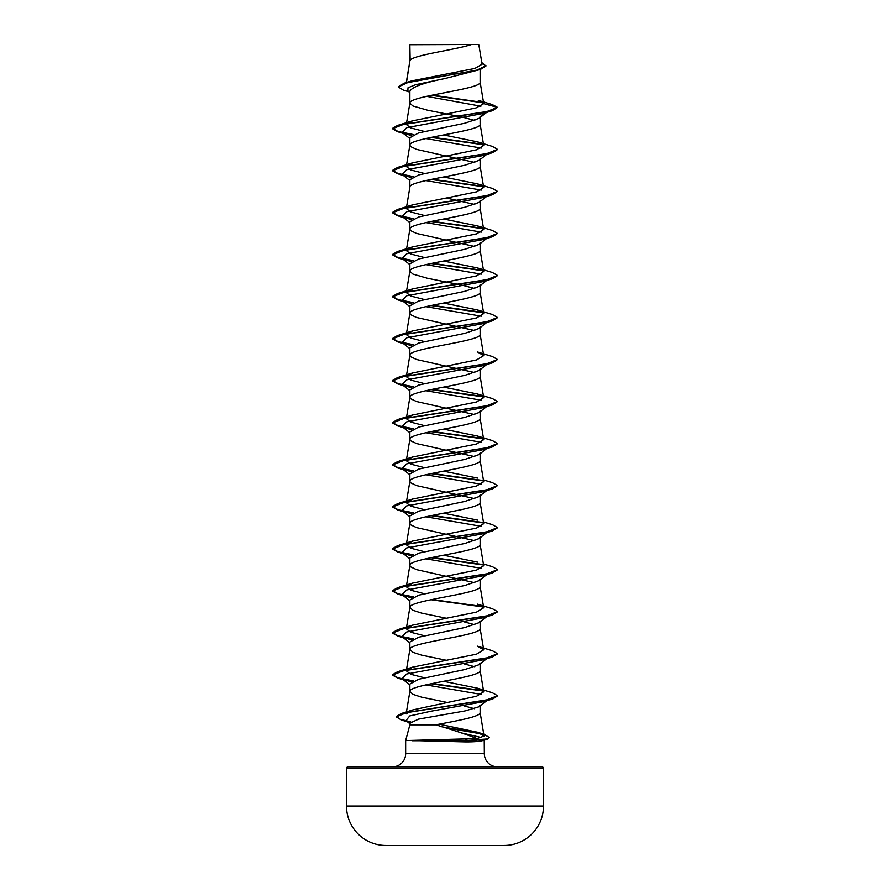 <?xml version="1.0" encoding="UTF-8"?>
<svg xmlns="http://www.w3.org/2000/svg" width="890" height="890" viewBox="0 0 890 890"><rect width="100%" height="100%" fill="white"/><g stroke="black" fill="none" stroke-linecap="round" stroke-linejoin="round"><path stroke-width="1.33" d="M504.341 845.444L494.985 845.444L504.341 845.444A9849.897 9849.897 0 0 1 494.985 845.5L395.015 845.5A9849.897 9849.897 0 0 1 385.659 845.444L504.341 845.444A39.405 39.405 0 0 0 543.501 806.051L543.501 768.404L346.499 768.404L346.499 806.051L543.501 806.051M385.659 845.444L395.015 845.444L385.659 845.444A39.405 39.405 0 0 1 346.499 806.051M348.079 766.824L541.921 766.824L348.079 766.824A1.58 1.58 0 0 0 346.499 768.404M541.921 766.824A1.58 1.58 0 0 1 543.501 768.404M497.477 766.824A13.139 13.139 0 0 1 484.349 753.697L405.651 753.697A13.139 13.139 0 0 1 392.523 766.824M435.777 724.827L409.867 724.827L405.651 740.558L477.062 738.567C465.759 734.194 451.998 729.611 435.777 724.827C457.082 720.733 480.945 716.639 480.133 712.545L480.133 705.091L479.098 706.749L464.958 710.943L418.701 719.087L409.867 723.158L409.867 724.827M462.11 733.06L481.29 737.51M484.238 740.146L484.349 753.697M476.606 740.558L468.084 740.558M405.651 740.558L405.651 753.697M482.769 740.558L484.349 740.558M412.304 740.558L465.77 741.915C474.159 741.915 479.821 741.459 482.736 740.558M410.145 44.723L471.589 44.5C455.947 49.762 413.071 55.035 410.145 60.298L409.867 44.723L409.867 61.032M406.463 82.503L409.867 61.132M409.244 91.937L403.437 90.124L398.231 86.964L407.72 82.603L480.378 69.487L445 78.531C423.651 82.781 411.936 87.031 409.867 91.258L409.867 103.162L412.904 105.966L427.434 110.171L462.566 117.168L474.815 120.45M480.133 69.576L480.133 82.147C482.302 89.156 407.698 96.165 409.867 103.162L406.285 124.489L412.471 120.851L475.994 107.968L483.726 103.663L478.297 100.348L492.259 104.553L497.532 107.367L483.726 103.663M406.285 166.508L409.867 145.192C407.698 138.184 482.302 131.186 480.133 124.177L480.133 116.724L479.076 118.359L464.925 123.198L418.701 132.888L409.867 137.739L409.867 145.192L410.635 146.594L416.576 149.398L474.804 162.47M480.133 158.754L479.065 160.378L464.925 165.217L418.689 174.918L409.867 179.758L409.867 187.212C407.698 180.214 482.302 173.205 480.133 166.208L480.133 158.754M424.374 215.48L410.824 212.009L406.296 208.538L409.867 187.212M406.285 250.557L409.867 229.242C407.698 222.233 482.302 215.235 480.133 208.227L480.133 200.773L479.076 202.408L464.869 207.259L418.689 216.949L409.867 221.788L409.867 229.242L410.635 230.643L416.576 233.447L474.804 246.53M424.374 299.53L410.813 296.059L406.285 292.588L409.867 271.272C407.698 264.263 482.302 257.255 480.133 250.257L480.133 242.803L479.076 244.427L464.914 249.278L418.712 258.968L409.867 263.818L409.867 271.272L412.904 274.076L427.434 278.27L462.566 285.278L474.804 288.549M406.285 334.618L409.867 313.291C407.698 306.293 482.302 299.285 480.133 292.276L480.133 284.822L479.065 286.458L464.936 291.297L418.689 300.998L409.867 305.837L409.867 313.291L410.635 314.693L416.576 317.496L474.804 330.579M424.374 383.59L410.846 380.119L406.285 376.648L409.867 355.321C407.698 348.313 482.302 341.315 480.133 334.306L480.133 326.853L479.076 328.477L464.914 333.327L418.689 343.028L409.867 347.868L409.867 355.321L410.635 356.723L416.576 359.527L474.804 372.599M424.374 425.609L410.846 422.149L406.307 418.667L409.867 397.352C407.698 390.343 482.302 383.334 480.133 376.337L480.133 368.883L479.076 370.507L464.892 375.358L418.701 385.047L409.867 389.898L409.867 397.352L410.635 398.753L416.576 401.546L474.804 414.629M424.374 467.639L410.857 464.168L406.285 460.697L409.867 439.371C407.698 432.373 482.302 425.364 480.133 418.356L480.133 410.902L479.076 412.537L464.936 417.377L418.701 427.078L409.867 431.917L409.867 439.371L410.635 440.772L416.576 443.576L474.804 456.659M424.374 509.67L410.846 506.199L406.307 502.728L409.867 481.401C407.698 474.392 482.302 467.395 480.133 460.386L480.133 452.932L479.065 454.568L464.925 459.407L418.689 469.097L409.867 473.947L409.867 481.401L410.635 482.803L416.576 485.606L474.815 498.678M424.374 551.689L410.857 548.229L406.285 544.747L409.867 523.431C407.698 516.423 482.302 509.414 480.133 502.416L480.133 494.962L479.076 496.587L464.858 501.448L418.689 511.127L409.867 515.966L409.867 523.431L410.635 524.822L416.576 527.625L474.815 540.708M406.285 586.766L409.867 565.45C407.698 558.453 482.302 551.444 480.133 544.435L480.133 536.981L479.076 538.617L464.925 543.456L418.712 553.146L409.867 557.997L409.867 565.45L410.635 566.852L416.576 569.656L474.804 582.739M424.374 635.738L410.857 632.278L406.285 628.807L409.867 607.481C407.698 600.472 482.302 593.474 480.133 586.466L480.133 579.012L479.065 580.647L464.925 585.486L418.689 595.176L409.867 600.027L409.867 607.481L412.904 610.284L421.493 613.077L446.38 618.25M406.285 670.826L409.867 649.5C407.698 642.502 482.302 635.493 480.133 628.496L480.133 621.042L479.065 622.666L464.892 627.517L418.689 637.207L409.867 642.046L409.867 649.5L412.904 652.303L421.493 655.107L446.391 660.28M443.609 681.284L477.552 688.204L483.693 691.841L476.584 696.236L412.838 709.909L406.118 713.925L409.867 691.53C407.698 684.521 482.302 677.524 480.133 670.515L480.133 663.061L479.076 664.685L464.903 669.536L418.712 679.226L409.867 684.076L409.867 691.53L412.904 694.334L421.493 697.137L447.581 702.533M452.398 73.058L456.982 73.97M446.391 197.992L474.804 204.5M457.983 620.519L459.018 620.731M464.157 621.843L474.804 624.758M457.983 662.538L459.018 662.761M464.157 663.873L474.804 666.788M457.861 704.546L458.884 704.758M463.968 705.848L474.593 708.74M398.231 86.964L404.038 83.226L411.736 80.879L474.793 68.463L482.102 64.236L478.798 44.5M471.589 44.5L478.787 44.5M480.934 106.21L426.588 96.343M409.867 92.438L407.843 90.825L408.021 87.754L415.719 84.672L445 78.531M483.437 102.884L431.35 95.33M480.378 69.487L485.973 65.993L481.824 62.589M411.447 135.736L402.013 132.376L406.73 127.659L483.092 113.508L492.459 110.683L497.532 107.367L486.029 111.873L397.563 125.412L392.468 128.383L398.064 131.498L413.661 134.613M483.003 102.461L432.351 95.119M404.038 83.226L477.229 70.043L485.973 65.638M477.062 738.567L484.06 736.041L477.363 732.192L439.115 724.171M424.374 677.768L410.824 674.297L406.33 670.826L412.482 667.189L476.506 654.161L483.704 649.811L477.518 646.173L492.437 650.735L497.532 653.705L486.029 658.222L397.541 671.75L392.468 674.72L398.064 677.835L413.661 680.95M406.285 628.807L412.459 625.169L476.484 612.131L483.682 607.792L477.552 604.154L492.437 608.716L497.532 611.675L486.04 616.192L397.552 629.731L392.468 632.701L398.075 635.816L413.672 638.931M424.363 593.719L410.835 590.248L406.318 586.777L412.482 583.139L476.506 570.112L483.704 565.762L480.111 544.224M477.53 562.124L443.609 555.215M406.285 544.747L412.471 541.109L476.495 528.07L483.682 523.732M477.552 520.105L443.609 513.185M406.307 502.728L412.471 499.09L476.506 486.051L483.704 481.713L480.111 460.175M477.53 478.075L443.609 471.155M406.285 460.697L412.471 457.06L476.506 444.021L483.693 439.682L477.552 436.044L443.62 429.136M406.307 418.667L412.448 415.04L476.506 402.002L483.682 397.663L477.518 394.014L443.609 387.106M406.285 376.648L412.471 373.01L476.473 359.983L483.704 355.633L477.552 351.995L492.448 356.556L497.532 359.527L486.018 364.032L397.552 377.571L392.468 380.531L398.064 383.646L413.661 386.772M424.374 341.56L410.846 338.089L406.318 334.618L412.448 330.98L476.506 317.953L483.682 313.603L477.518 309.965L443.609 303.056M406.285 292.588L412.482 288.95L476.484 275.922L483.704 271.584L477.552 267.946L443.609 261.026M424.363 257.51L410.846 254.039L406.318 250.568L412.459 246.931L476.495 233.903L483.682 229.553L477.53 225.915L443.609 218.996M406.296 208.538L412.471 204.9L476.495 191.873L483.704 187.523L477.541 183.896L443.62 176.977M424.363 173.45L410.835 169.979L406.318 166.508L412.459 162.87L476.473 149.854L483.693 145.504L477.53 141.866L443.609 134.946M424.374 131.431L410.835 127.96L406.296 124.489M487.798 111.506L486.875 112.051M425.843 138.54L481.279 148.085M487.798 153.525L486.875 154.081M497.51 149.565L492.448 152.713L483.081 155.539L406.73 169.679L402.002 174.395L411.458 177.766M425.843 180.57L481.256 190.104M487.798 195.555L486.875 196.1M477.541 183.885L492.448 188.446L497.532 191.417L492.448 194.732L483.081 197.569L406.73 211.709L402.013 216.426L411.458 219.786M425.843 222.589L481.268 232.134M487.798 237.586L486.875 238.131M477.53 225.904L492.437 230.477L497.532 233.447L492.448 236.762L483.081 239.588L406.719 253.739L402.013 258.456L411.447 261.816M425.843 264.619L481.256 274.165M487.798 279.605L486.875 280.161M497.51 275.644L492.437 278.793L483.081 281.618L406.719 295.758L402.013 300.475L411.458 303.846M425.843 306.649L481.268 316.195M487.798 321.635L486.875 322.18M497.51 317.674L492.437 320.812L483.081 323.637L406.719 337.788L402.013 342.505L411.458 345.865M487.798 363.665L486.875 364.21M497.532 359.527L492.437 362.842L483.092 365.668L406.719 379.819L402.013 384.536L411.447 387.895M425.843 390.699L481.268 400.244M487.798 405.684L486.875 406.241M477.518 394.014L492.448 398.587L497.532 401.557L492.448 404.872L483.092 407.687L406.719 421.838L402.013 426.555L411.447 429.926M425.843 432.729L481.268 442.274M487.798 447.715L486.875 448.26M497.51 443.754L492.448 446.891L483.092 449.717L406.719 463.868L402.013 468.585L411.458 471.945M425.843 474.748L481.268 484.293M487.798 489.745L486.875 490.29M483.415 479.91L492.459 482.636L497.532 485.606L492.459 488.922L483.092 491.747L406.719 505.887L402.013 510.604L411.458 513.975M425.843 516.779L481.268 526.324M487.798 531.764L486.875 532.309M497.51 527.803L492.448 530.941L483.092 533.778L406.73 547.917L402.002 552.634L411.447 555.994M425.843 558.809L481.268 568.343M487.798 573.794L486.875 574.339M497.51 569.823L492.448 572.971L483.081 575.797L406.73 589.948L402.013 594.665L411.458 598.024M487.798 615.813L486.875 616.37M497.51 611.853L492.448 615.001L483.081 617.827L406.719 631.967L402.013 636.684L411.458 640.055M497.51 653.883L492.437 657.02L483.081 659.857L406.719 673.997L402.013 678.714L411.447 682.074M425.843 684.877L481.279 694.434M487.909 699.796L487.064 700.319M497.51 695.913L492.893 698.906L483.448 701.721L431.149 711.188L409.767 715.916L405.929 720.644L410.045 722.602M492.459 110.683L403.971 124.222L392.468 128.727L397.563 131.698L413.071 134.868M430.983 137.427L483.292 144.703M492.448 152.713L403.971 166.241L392.468 170.758L397.563 173.728L413.082 176.899M430.983 179.457L483.281 186.722M492.448 194.732L403.96 208.271L392.468 212.788L397.552 215.747L413.082 218.918M430.983 221.477L483.281 228.752M492.448 236.762L403.96 250.301L392.468 254.807L397.552 257.777L413.082 260.948M430.983 263.507L483.292 270.783M492.437 278.793L403.971 292.32L392.468 296.837L397.541 299.797L413.082 302.978M430.983 305.537L483.292 312.802M492.437 320.812L403.982 334.351L392.468 338.856L397.552 341.827L413.094 344.997M492.437 362.842L403.982 376.37L392.468 380.887L397.552 383.857L413.082 387.028M430.983 389.586L483.292 396.862M492.448 404.872L403.982 418.4L392.468 422.906L397.552 425.876L413.071 429.047M430.983 431.617L483.27 438.881M492.448 446.891L403.982 460.43L392.468 464.936L397.563 467.906L413.082 471.077M430.983 473.636L483.303 480.911M492.459 488.922L403.971 502.45L392.468 506.966L397.563 509.937L413.082 513.107M430.983 515.666L483.259 522.931M492.448 530.941L403.971 544.48L392.468 548.997L397.563 551.956L413.071 555.126M430.983 557.696L483.303 564.961M492.448 572.971L403.96 586.51L392.468 591.016L397.552 593.986L413.082 597.157M430.983 599.715L483.259 606.98M492.448 615.001L403.96 628.529L392.468 633.046L397.552 636.005L413.082 639.187M492.437 657.02L403.971 670.559L392.468 675.076L397.541 678.035L413.082 681.206M430.983 683.765L483.281 691.04M492.893 698.906L407.064 712.401L396.295 716.906L401.857 720.144L410.424 722.168M443.943 727.453L481.79 733.972M489.322 737.643L487.086 739.345L468.084 740.736L465.559 739.101M480.133 116.724L485.139 112.885M485.973 112.24L486.596 111.762M432.017 137.216L482.847 144.269M477.541 141.855L492.448 146.427L497.532 149.387L486.04 153.903L397.552 167.442L392.468 170.413L398.064 173.528L413.661 176.643M432.017 179.246L482.814 186.288M497.532 191.417L486.04 195.934L397.552 209.462L392.468 212.432L398.075 215.547L413.672 218.662M432.017 221.265L482.847 228.318M497.532 233.447L486.029 237.953L397.552 251.492L392.468 254.462L398.064 257.577L413.661 260.692M432.017 263.295L482.836 270.338M477.552 267.946L492.437 272.507L497.532 275.466L486.029 279.983L397.541 293.522L392.468 296.481L398.064 299.596L413.672 302.711M432.017 305.315L482.847 312.368M477.518 309.954L492.437 314.526L497.532 317.496L486.018 322.013L397.552 335.541L392.468 338.511L398.064 341.627L413.672 344.742M432.017 389.375L482.847 396.428M497.532 401.557L486.018 406.062L397.563 419.591L392.468 422.561L398.064 425.676L413.661 428.791M432.017 431.394L482.803 438.447M477.541 436.044L492.448 440.606L497.532 443.576L486.018 448.093L397.563 461.621L392.468 464.591L398.064 467.706L413.672 470.821M432.017 473.424L482.847 480.478M497.532 485.606L486.029 490.112L397.563 503.651L392.468 506.61L398.064 509.736L413.661 512.851M432.017 515.455L482.803 522.497M483.415 521.929L492.448 524.666L497.532 527.625L486.04 532.142L397.552 545.67L392.468 548.641L398.064 551.755L413.661 554.87M432.017 557.474L482.847 564.527M483.415 563.96L492.448 566.685L497.532 569.656L486.04 574.161L397.552 587.7L392.468 590.671L398.075 593.786L413.661 596.901M432.017 599.504L482.803 606.546M432.017 683.553L482.825 690.607M477.552 688.204L492.437 692.765L497.532 695.735L486.107 700.163L401.446 713.469L396.295 716.55L400.088 719.22L410.78 721.89M441.874 726.807L480.077 733.182M477.374 732.159L483.86 734.217L489.344 737.476L487.32 738.934L468.084 740.391L412.103 740.391M413.483 44.5L409.867 44.723M412.304 740.736L468.084 740.736L465.77 741.915M484.071 736.041L480.111 712.334M483.715 691.841L480.111 670.303M483.715 649.811L480.111 628.284M483.715 607.781L480.111 586.254M483.715 523.732L480.111 502.205M483.715 439.682L480.111 418.144M483.715 397.652L480.111 376.125M483.715 355.633L480.111 334.095M483.715 313.603L480.111 292.065M483.715 271.584L480.111 250.046M483.715 229.553L480.111 208.015M483.715 187.523L480.111 165.996M483.715 145.504L480.111 123.966M483.715 103.485L480.111 81.936M406.274 82.559L409.889 60.92M482.324 740.691L487.086 739.345M406.919 134.524L397.563 131.698M406.908 176.554L397.563 173.728M406.908 218.573L397.552 215.747M406.908 260.603L397.552 257.777M406.908 302.622L397.541 299.797M406.908 344.653L397.552 341.827M406.919 386.683L397.552 383.857M406.919 428.713L397.552 425.876M406.919 470.732L397.563 467.906M406.919 512.762L397.563 509.937M406.908 554.782L397.563 551.956M406.908 596.812L397.552 593.986M406.908 638.831L397.552 636.005M406.908 680.861L397.541 678.035M410.023 722.624L401.857 720.144M479.076 118.359L486.619 112.429M402.013 132.376L409.867 138.551M486.619 154.46L479.076 160.4M402.002 174.395L409.867 180.57M486.63 196.479L479.076 202.419M402.013 216.426L409.867 222.6M486.63 238.509L479.087 244.439M402.013 258.456L409.867 264.619M486.63 280.528L479.076 286.469M402.013 300.475L409.867 306.649M486.63 322.558L479.087 328.488M402.013 342.505L409.867 348.68M486.619 364.589L479.087 370.518M402.013 384.536L409.867 390.699M486.619 406.619L479.087 412.548M402.013 426.555L409.867 432.729M486.619 448.638L479.076 454.579M402.013 468.585L409.867 474.759M486.619 490.668L479.076 496.598M402.013 510.604L409.867 516.779M486.619 532.687L479.076 538.628M402.002 552.634L409.867 558.809M486.63 574.718L479.076 580.658M402.013 594.665L409.867 600.839M486.63 616.748L479.076 622.677M402.013 636.684L409.867 642.858M486.63 658.767L479.087 664.697M402.013 678.714L409.867 684.888M486.697 700.741L479.087 706.727M405.929 720.644L410.613 724.304M412.838 709.909L401.446 713.469M412.482 667.177L397.541 671.75M412.459 625.158L397.552 629.731M412.482 583.128L397.552 587.7M412.459 541.109L397.552 545.67M412.471 499.079L397.563 503.651M412.471 457.06L397.563 461.621M412.448 415.029L397.563 419.591M412.471 372.999L397.552 377.571M412.448 330.98L397.552 335.541M412.482 288.95L397.541 293.522M412.459 246.931L397.552 251.492M412.471 204.9L397.552 209.462M412.459 162.87L397.552 167.442M412.471 120.84L397.563 125.412"/></g></svg>
